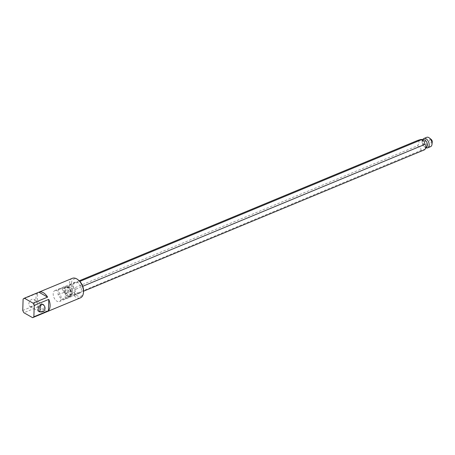 <?xml version="1.0" encoding="UTF-8"?>
<svg xmlns="http://www.w3.org/2000/svg" width="455" height="455" viewBox="0 0 455 455"><rect width="100%" height="100%" fill="white"/><g stroke="black" fill="none" stroke-linecap="round" stroke-linejoin="round"><path stroke-width="0.34" stroke-dasharray="2.27 1.71" d="M40.472 311.885A4.095 2.622 119.6 0 0 43.498 309.423A4.095 2.622 119.6 0 0 44.061 305.561M78.738 280.348A9.248 5.488 -112.5 0 0 77.651 279.598A9.248 5.488 -112.5 0 0 71.219 284.165A9.248 5.488 -112.5 0 0 77.14 295.733A9.248 5.488 -112.5 0 0 83.527 291.888M72.368 278.312A10.567 6.273 -112.5 0 0 69.632 287.23A10.567 6.273 -112.5 0 0 76.121 297.291A10.567 6.273 -112.5 0 0 80.461 297.832M79.159 293.299A5.943 3.526 -112.5 0 0 79.671 293.156A5.943 3.526 -112.5 0 0 80.814 286.735A5.943 3.526 -112.5 0 0 75.632 282.037A5.943 3.526 -112.5 0 0 75.121 282.174A5.943 3.526 -112.5 0 0 73.977 288.601A5.943 3.526 -112.5 0 0 79.159 293.299M55.402 290.426A5.943 3.526 -112.5 0 0 54.89 290.569A5.943 3.526 -112.5 0 0 53.747 296.99A5.943 3.526 -112.5 0 0 58.928 301.688A5.943 3.526 -112.5 0 0 59.44 301.546A5.943 3.526 -112.5 0 0 60.583 295.124A5.943 3.526 -112.5 0 0 55.402 290.426M30.303 306.568A4.095 2.622 119.6 0 0 34.324 303.775A4.095 2.622 119.6 0 0 33.88 299.265A4.095 2.622 119.6 0 0 33.42 299.083A4.095 2.622 119.6 0 0 29.404 301.87A4.095 2.622 119.6 0 0 29.842 306.386A4.095 2.622 119.6 0 0 30.303 306.568M37.64 293.088A10.567 6.273 -112.5 0 0 37.287 304.452L37.64 293.088L23.108 299.111M47.149 311.652L38.442 306.715A10.567 6.273 -112.5 0 0 42.736 311.14A10.567 6.273 -112.5 0 0 46.996 311.715M22.75 310.481L37.287 304.452M38.442 306.715L23.91 312.744M58.234 289.517L61.852 288.857L65.298 293.521L65.128 298.844L61.516 299.504L58.069 294.84L58.234 289.517L64.127 287.077L67.744 286.417L71.19 291.081L71.02 296.404L67.408 297.064L63.962 292.4L64.127 287.077M61.852 288.857L67.744 286.417M58.069 294.84L63.962 292.4M61.516 299.504L67.408 297.064M65.128 298.844L71.02 296.404M65.298 293.521L71.19 291.081M64.564 292.167A5.022 2.98 -112.5 0 0 69.496 296.376A5.022 2.98 -112.5 0 0 70.582 291.308A5.022 2.98 -112.5 0 0 65.651 287.105A5.022 2.98 -112.5 0 0 64.564 292.167M65.349 291.843A5.022 2.98 -112.5 0 0 70.286 296.051A5.022 2.98 -112.5 0 0 71.372 290.984A5.022 2.98 -112.5 0 0 66.436 286.775A5.022 2.98 -112.5 0 0 65.349 291.843M70.895 291.052A4.226 2.508 -112.5 0 0 66.743 287.509A4.226 2.508 -112.5 0 0 65.827 291.774A4.226 2.508 -112.5 0 0 69.979 295.318A4.226 2.508 -112.5 0 0 70.895 291.052M67.255 291.183A4.226 2.508 -112.5 0 0 70.269 294.76A4.226 2.508 -112.5 0 0 71.407 294.726A4.226 2.508 -112.5 0 0 72.322 290.461A4.226 2.508 -112.5 0 0 68.17 286.917A4.226 2.508 -112.5 0 0 67.334 287.696A4.226 2.508 -112.5 0 0 67.255 291.183M67.334 287.696L68.756 285.154C67.312 287.486 67.221 289.226 68.489 290.381L417.502 145.771C419.533 143.177 419.59 141.403 417.667 140.447M79.261 280.798L68.756 285.154C68.534 285.53 69.734 285.308 72.368 284.494C72.089 286.644 73.238 288.197 75.814 289.158L75.706 289.346C74.336 291.598 74.313 293.31 75.649 294.482C73.016 295.295 71.81 295.517 72.032 295.141C69.456 294.18 68.307 292.628 68.586 290.478M70.269 294.76L72.123 295.289L420.949 150.434C424.128 149.394 425.334 149.172 424.56 149.775M72.368 284.494L79.853 281.395M75.814 289.158L82.742 286.286M75.649 294.482L83.572 291.2M420.949 150.434L420.75 147.591L417.502 145.771M432.25 141.943A1.979 1.177 67.5 0 1 430.254 142.193A1.979 1.177 67.5 0 1 429.708 139.753A1.979 1.177 67.5 0 1 431.226 139.469M426.193 147.79A5.045 2.992 67.5 0 1 424.094 146.1A5.045 2.992 67.5 0 1 422.803 139.622M430.589 146.641A5.045 2.992 67.5 0 1 426.921 144.929A5.045 2.992 67.5 0 1 426.727 137.319M426.909 146.897A4.067 2.417 67.5 0 1 423.343 145.981A4.067 2.417 67.5 0 1 422.041 141.784A4.067 2.417 67.5 0 1 423.946 139.748C422.337 139.958 422.405 141.971 424.145 145.788C425.778 147.335 426.699 147.704 426.909 146.897M41.115 311.47A3.833 1.064 -78.9 0 1 40.484 311.891M75.121 282.174L54.89 290.569M79.671 293.156L59.44 301.546M39.198 311.692L29.842 306.386M43.236 304.566L33.88 299.265M70.286 296.051L69.496 296.376M66.436 286.775L65.651 287.105M71.407 294.726L69.979 295.318M68.17 286.917L66.743 287.509M41.962 304.372A3.833 3.833 0 0 0 41.957 304.372A3.833 3.833 0 0 0 38.374 310.697"/><path stroke-width="0.68" d="M24.365 298.218A10.567 6.273 67.5 0 0 23.108 299.111L22.75 310.481A10.567 6.273 67.5 0 0 23.91 312.744L32.612 317.681A10.567 6.273 67.5 0 0 33.869 316.788L34.227 305.419A10.567 6.273 67.5 0 0 33.067 303.155L24.365 298.218L38.903 292.195L47.604 297.126A10.567 6.273 -112.5 0 0 43.316 292.701A10.567 6.273 -112.5 0 0 38.976 292.161A10.567 6.273 -112.5 0 0 38.903 292.195M33.869 316.788L48.406 310.759A10.567 6.273 -112.5 0 0 48.765 299.39L48.406 310.759M34.227 305.419L48.765 299.39M44.061 305.561A4.095 2.622 119.6 0 0 43.236 304.566A4.095 2.622 119.6 0 0 42.776 304.389A4.095 2.622 119.6 0 0 38.76 307.176A4.095 2.622 119.6 0 0 39.198 311.692A4.095 2.622 119.6 0 0 39.659 311.868A4.095 2.622 119.6 0 0 40.472 311.885M33.067 303.155L47.604 297.126M46.996 311.715A10.567 6.273 -112.5 0 0 47.07 311.681L80.461 297.832A10.567 6.273 -112.5 0 0 83.419 292.895L83.527 291.888A9.248 5.488 -112.5 0 0 78.738 280.348L77.947 279.706A10.567 6.273 -112.5 0 0 76.702 278.852A10.567 6.273 -112.5 0 0 72.368 278.312L38.976 292.161M83.419 292.895A10.567 6.273 -112.5 0 0 77.947 279.706M47.07 311.681A10.567 6.273 -112.5 0 0 47.149 311.652L32.612 317.681M79.853 281.395L421.284 139.787L424.39 141.42L424.731 144.451C426.653 145.407 426.597 147.181 424.56 149.775L426.909 146.897A4.067 2.417 67.5 0 0 426.142 141.226A4.067 2.417 67.5 0 0 423.946 139.748L421.358 139.475L421.284 139.787C422.058 139.184 420.852 139.406 417.667 140.447L79.261 280.798M82.742 286.286L424.731 144.451M83.572 291.2L424.56 149.775M422.803 139.622A5.045 2.992 67.5 0 1 423.895 138.496L426.727 137.319A5.045 2.992 67.5 0 1 429.395 137.99L431.226 139.469A1.979 1.177 67.5 0 1 431.619 139.878A1.979 1.177 67.5 0 1 432.25 141.943L432.005 144.28A5.045 2.992 67.5 0 1 430.589 146.641L427.763 147.812A5.045 2.992 67.5 0 1 426.193 147.79M423.895 138.496A5.045 2.992 67.5 0 1 427.569 140.208A5.045 2.992 67.5 0 1 427.763 147.812M429.395 137.99A5.045 2.992 67.5 0 1 430.396 139.037A5.045 2.992 67.5 0 1 432.005 144.28M38.374 310.697A3.833 3.833 0 0 0 40.484 311.891A3.833 1.064 -78.9 0 1 40.017 308.922A3.833 1.064 -78.9 0 1 41.325 304.787M40.484 311.891A3.833 3.833 0 0 0 44.977 308.871A3.833 3.833 0 0 0 41.962 304.372"/></g></svg>
